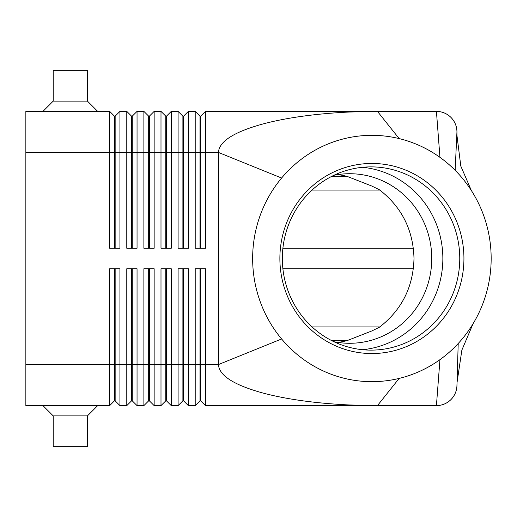 <?xml version="1.0" encoding="UTF-8"?>
<svg xmlns="http://www.w3.org/2000/svg" width="517" height="517" viewBox="0 0 517 517"><rect width="100%" height="100%" fill="white"/><g stroke="black" fill="none" stroke-linecap="round" stroke-linejoin="round"><path stroke-width="0.78" d="M333.892 341.705A84.782 82.093 90 0 0 349.66 343.282A84.782 82.093 90 0 0 431.753 258.5A84.782 82.093 90 0 0 349.66 173.718A84.782 82.093 90 0 0 333.892 175.295M114.464 248.238L114.464 116.17L115.149 116.17L115.149 248.238M25.85 364.563L25.85 405.619L109.675 405.619L114.464 400.83L115.149 400.83L119.938 405.619L119.938 268.762L109.675 268.762L109.675 364.563L25.85 364.563L25.85 111.381L109.675 111.381L109.675 248.238L119.938 248.238L119.938 111.381L126.781 111.381L126.781 248.238L137.044 248.238L137.044 111.381L143.888 111.381L143.888 248.238L154.15 248.238L154.15 111.381L160.994 111.381L160.994 248.238L171.263 248.238L171.263 111.381L178.1 111.381L178.1 248.238L188.369 248.238L188.369 111.381L195.206 111.381L195.206 248.238L205.475 248.238L205.475 111.381L377.442 111.381L399.143 138.588A123.169 119.259 90 0 0 281.61 178.035A123.169 119.259 90 0 0 281.61 338.965A123.169 119.259 90 0 0 399.143 378.412A123.169 119.259 90 0 0 439.954 359.651A123.169 119.259 90 0 0 458.211 343.501A123.169 119.259 90 0 0 473.54 322.938A123.169 119.259 90 0 0 471.821 191.251A123.169 119.259 90 0 0 455.154 170.306A123.169 119.259 90 0 0 439.954 157.349A123.169 119.259 90 0 0 399.143 138.588M109.675 111.381L114.464 116.17M200.001 248.238L200.001 116.17L200.686 116.17L200.686 152.437L218.426 152.437C219.137 141.173 234.66 131.499 265.001 123.408C288.564 117.417 316.585 113.63 349.053 112.04L377.442 111.381L436.419 111.381C442.048 111.472 446.888 113.475 450.934 117.391C454.85 121.437 456.854 126.277 456.944 131.906L456.944 135.351L460.809 166.106L471.355 190.527M131.57 248.238L131.57 116.17L132.255 116.17L132.255 248.238M126.781 111.381L131.57 116.17M148.676 248.238L148.676 116.17L149.361 116.17L149.361 248.238M143.888 111.381L148.676 116.17M165.783 248.238L165.783 116.17L166.468 116.17L166.468 248.238M160.994 111.381L165.783 116.17M182.895 248.238L182.895 116.17L183.574 116.17L183.574 248.238M178.1 111.381L182.895 116.17M195.206 111.381L200.001 116.17M115.149 400.83L115.149 268.762M114.464 268.762L114.464 364.563L109.675 364.563L109.675 405.619M131.57 268.762L131.57 400.83L132.255 400.83L137.044 405.619L137.044 268.762L126.781 268.762L126.781 364.563L114.464 364.563L114.464 400.83M182.895 268.762L182.895 400.83L183.574 400.83L188.369 405.619L188.369 268.762L178.1 268.762L178.1 405.619L171.263 405.619L171.263 268.762L160.994 268.762L160.994 405.619L154.15 405.619L154.15 268.762L143.888 268.762L143.888 405.619L137.044 405.619M188.369 405.619L195.206 405.619L195.206 364.563L183.574 364.563L183.574 268.762M200.001 400.83L200.686 400.83L205.475 405.619L205.475 268.762L195.206 268.762L195.206 364.563L200.001 364.563L200.001 400.83L195.206 405.619M205.475 405.619L377.442 405.619L349.053 404.96C316.585 403.37 288.564 399.583 265.001 393.592C234.66 385.501 219.137 375.827 218.426 364.563L281.61 338.965M119.938 405.619L126.781 405.619L126.781 364.563L132.255 364.563L132.255 268.762M473.061 323.732L461.862 350.119L457.022 382.664L456.944 385.592C456.731 391.026 454.727 395.699 450.934 399.609C446.888 403.525 442.048 405.528 436.419 405.619L377.442 405.619L399.143 378.412M132.255 400.83L132.255 364.563L148.676 364.563L148.676 400.83L143.888 405.619M148.676 400.83L149.361 400.83L149.361 268.762M149.361 400.83L154.15 405.619M165.783 268.762L165.783 400.83L166.468 400.83L166.468 268.762M166.468 400.83L171.263 405.619M183.574 400.83L183.574 364.563L148.676 364.563L148.676 268.762M200.686 400.83L200.686 268.762M337.885 342.403A87.56 84.782 0 0 0 347.114 340.613L371.859 330.938L379.459 327.203C401.741 309.896 413.251 286.993 413.994 258.5C413.251 230.007 401.741 207.104 379.459 189.797L371.859 186.062L347.114 176.387A87.56 84.782 0 0 0 337.885 174.597M379.827 326.925L312.048 326.925M312.048 190.075L379.827 190.075M279.878 258.5A95.044 92.026 -90 0 1 371.904 163.456A95.044 92.026 -90 0 1 463.93 258.5A95.044 92.026 -90 0 1 371.904 353.544A95.044 92.026 -90 0 1 279.878 258.5M459.762 258.5A91.625 88.717 90 0 0 371.044 166.875A91.625 88.717 90 0 0 282.334 258.5A91.625 88.717 90 0 0 371.044 350.125A91.625 88.717 90 0 0 459.762 258.5M362.591 349.705A91.625 88.717 90 0 0 442.856 258.5A91.625 88.717 90 0 0 362.591 167.295M87.438 101.112L53.219 101.112L53.219 70.325L87.438 70.325L87.438 101.112L97.7 111.381M42.956 111.381L53.219 101.112M42.956 405.619L53.219 415.888L53.219 446.675L87.438 446.675L87.438 415.888L97.7 405.619M87.438 415.888L53.219 415.888M456.944 131.906A20.531 20.531 0 0 0 450.934 117.391A20.531 20.531 0 0 1 456.944 131.906L455.154 170.306M436.419 111.381A20.531 20.531 0 0 1 450.934 117.391A20.531 20.531 0 0 0 436.419 111.381L439.954 157.349M200.001 268.762L200.001 364.563L218.426 364.563L218.426 152.437L281.61 178.035M456.944 385.488A20.531 20.531 0 0 1 436.419 405.619L439.954 359.651M413.38 268.762L282.889 268.762M282.889 248.238L413.38 248.238M182.895 400.83L178.1 405.619M165.783 400.83L160.994 405.619M131.57 400.83L126.781 405.619M200.686 116.17L205.475 111.381M25.85 152.437L200.686 152.437L200.686 248.238M183.574 116.17L188.369 111.381M166.468 116.17L171.263 111.381M149.361 116.17L154.15 111.381M132.255 116.17L137.044 111.381M115.149 116.17L119.938 111.381M450.934 399.609A20.531 20.531 0 0 1 436.419 405.619M457.022 382.664L458.211 343.501M347.114 176.387L331.688 176.387M331.688 340.613L347.114 340.613"/></g></svg>
